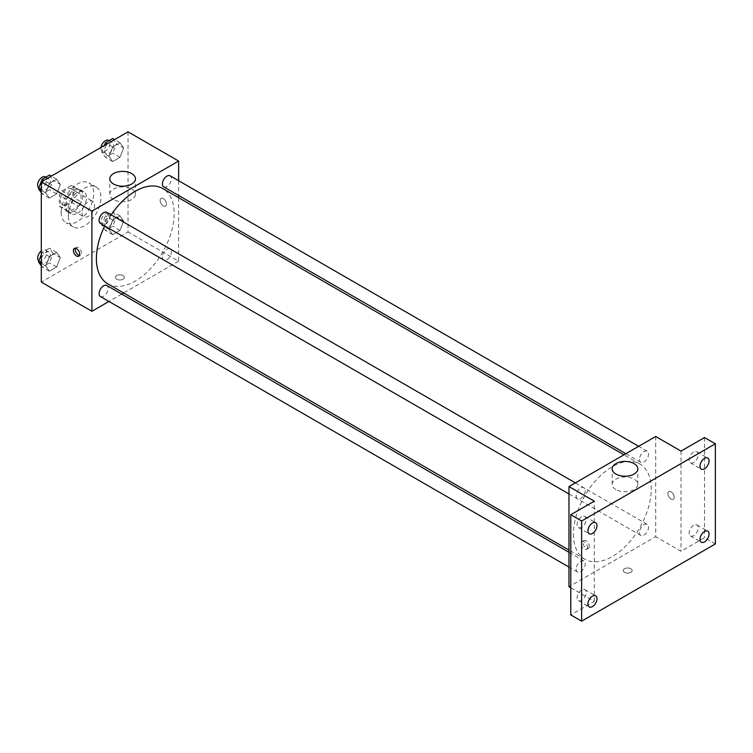 <?xml version="1.0" encoding="UTF-8"?>
<svg xmlns="http://www.w3.org/2000/svg" width="753" height="753" viewBox="0 0 753 753"><rect width="100%" height="100%" fill="white"/><g stroke="black" fill="none" stroke-linecap="round" stroke-linejoin="round"><path stroke-width="0.56" stroke-dasharray="3.77 2.82" d="M81.964 212.694A8.942 5.167 120 0 0 83.809 216.789A8.942 5.167 120 0 0 92.76 211.631A8.942 5.167 120 0 0 92.76 201.305A8.942 5.167 120 0 0 85.861 203.696A8.942 5.167 120 0 0 81.964 212.694M60.278 200.176A8.942 5.167 120 0 0 62.132 204.27A8.942 5.167 120 0 0 71.074 199.112A8.942 5.167 120 0 0 71.074 188.777A8.942 5.167 120 0 0 64.184 191.177A8.942 5.167 120 0 0 60.278 200.176M61.962 190.857L71.234 185.502A12.142 7.012 120 0 1 72.674 186.01A12.142 7.012 120 0 1 73.832 186.998L73.832 197.71A12.142 7.012 120 0 1 71.234 202.199L61.962 207.546A12.142 7.012 120 0 1 60.532 207.047A12.142 7.012 120 0 1 59.374 206.049L59.374 195.347A12.142 7.012 120 0 1 61.962 190.857L69.191 195.027L78.463 189.681L71.234 185.502M71.234 202.199L78.463 206.369L69.191 211.725L61.962 207.546M59.374 206.049L66.603 210.228L66.603 199.517L59.374 195.347M66.603 210.228A12.142 7.012 120 0 0 67.761 211.217A12.142 7.012 120 0 0 69.191 211.725M78.463 206.369A12.142 7.012 120 0 0 81.06 201.879L73.832 197.71M78.463 189.681A12.142 7.012 120 0 1 79.903 190.18A12.142 7.012 120 0 1 81.06 191.177L81.06 201.879M69.191 195.027A12.142 7.012 120 0 0 66.603 199.517M73.832 211.132A12.782 7.379 -60 0 1 67.441 211.762A12.782 7.379 -60 0 1 67.441 197.013A12.782 7.379 -60 0 1 80.213 189.634A12.782 7.379 -60 0 1 82.181 199.874A12.782 7.379 -60 0 1 73.832 211.132M77.446 213.221A12.782 7.379 120 0 0 85.786 201.964A12.782 7.379 120 0 0 83.828 191.723A12.782 7.379 120 0 0 73.982 195.14A12.782 7.379 120 0 0 68.41 208.007A12.782 7.379 120 0 0 71.055 213.852A12.782 7.379 120 0 0 77.446 213.221M81.06 191.177L73.832 186.998M61.181 212.177A23.004 13.281 120 0 0 65.944 222.709A23.004 13.281 120 0 0 88.939 209.428A23.004 13.281 120 0 0 88.939 182.866A23.004 13.281 120 0 0 71.215 189.031A23.004 13.281 120 0 0 61.181 212.177M68.41 216.346A23.004 13.281 120 0 0 73.173 226.879A23.004 13.281 120 0 0 96.168 213.598A23.004 13.281 120 0 0 96.168 187.045A23.004 13.281 120 0 0 78.444 193.201A23.004 13.281 120 0 0 68.41 216.346M123.633 221.024L119.981 230.437L112.677 234.654L109.025 229.458L112.677 220.045L119.981 215.829L123.633 221.024L119.981 230.437L112.677 234.654L109.025 229.458L112.677 220.045L119.981 215.829L123.633 221.024L116.404 216.855L112.752 226.258L105.448 230.474L101.796 225.279L105.448 215.876L112.752 211.659L116.404 216.855M123.633 147.908L119.981 157.321L112.677 161.537L109.025 156.342L112.677 146.929L119.981 142.712L123.633 147.908L119.981 157.321L112.677 161.537L109.025 156.342L112.677 146.929L119.981 142.712L123.633 147.908L116.404 143.729L112.752 153.141L105.448 157.358L101.796 152.162L104.385 145.498M128.038 131.841L128.038 231.999L41.302 282.083M60.315 257.582L56.663 266.995L49.359 271.212L45.707 266.016L49.359 256.604L56.663 252.387L60.315 257.582L56.663 266.995L49.359 271.212L45.707 266.016L49.359 256.604L56.663 252.387L60.315 257.582L53.087 253.403L49.434 262.816L42.13 267.033L41.302 265.856M60.315 184.466L56.663 193.879L49.359 198.095L45.707 192.9L49.359 183.487L56.663 179.27L60.315 184.466L56.663 193.879L49.359 198.095L45.707 192.9L49.359 183.487L56.663 179.27L60.315 184.466L53.087 180.287L49.434 189.7L42.13 193.916L41.302 192.74M178.64 197.71L178.64 261.216L128.038 231.999M178.64 261.216L123.643 292.964M121.713 294.084L108.931 301.464M116.753 279.212A4.471 2.579 0 0 0 121.619 279.768A4.471 2.579 0 0 0 124.386 277.386A4.471 2.579 0 0 0 119.915 274.807A4.471 2.579 0 0 0 115.435 277.386A4.471 2.579 0 0 0 116.753 279.212A4.471 2.579 0 0 0 121.619 279.768A4.471 2.579 0 0 0 124.386 277.386A4.471 2.579 0 0 0 119.915 274.798A4.471 2.579 0 0 0 115.435 277.386A4.471 2.579 0 0 0 116.753 279.212M107.773 283.806A54.997 31.748 120 0 0 162.77 252.048A54.997 31.748 120 0 0 162.77 188.542M111.152 214.869A54.997 31.748 120 0 0 104.761 225.938M178.64 180.72L178.64 195.469M163.74 186.866A6.391 3.69 120 0 0 170.122 183.177A6.391 3.69 120 0 0 170.122 175.807M162.413 257.065A6.391 3.69 120 0 0 163.74 259.983A6.391 3.69 120 0 0 170.122 256.293A6.391 3.69 120 0 0 170.122 248.923A6.391 3.69 120 0 0 165.199 250.627A6.391 3.69 120 0 0 162.413 257.065M100.413 296.541A6.391 3.69 120 0 0 106.804 292.851A6.391 3.69 120 0 0 106.804 285.481M106.804 212.365A6.391 3.69 -60 0 1 108.131 215.283A6.391 3.69 -60 0 1 105.335 221.711A6.391 3.69 -60 0 1 100.413 223.425M160.116 200.439A4.471 2.579 -120 0 0 162.074 204.938A4.471 2.579 -120 0 0 165.519 206.143A4.471 2.579 -120 0 0 165.519 200.976A4.471 2.579 -120 0 0 161.048 198.397A4.471 2.579 -120 0 0 160.116 200.439A4.471 2.579 -120 0 0 162.064 204.938A4.471 2.579 -120 0 0 165.519 206.143A4.471 2.579 -120 0 0 165.519 200.976A4.471 2.579 -120 0 0 161.038 198.397A4.471 2.579 -120 0 0 160.116 200.439M75.413 248.283A4.471 2.579 60 0 1 76.128 247.417A4.471 2.579 60 0 1 79.573 248.622A4.471 2.579 60 0 1 81.522 253.121A4.471 2.579 60 0 1 80.599 255.163A4.471 2.579 60 0 1 79.498 255.361M113.552 199.545A12.82 7.398 180 0 1 109.797 194.312A12.82 7.398 180 0 1 122.617 186.913A12.82 7.398 180 0 1 135.436 194.312A12.82 7.398 180 0 1 127.53 201.155A12.82 7.398 180 0 1 113.552 199.545M573.457 534.065A54.997 31.748 120 0 0 584.846 559.244A54.997 31.748 120 0 0 639.843 527.486A54.997 31.748 120 0 0 639.843 463.98A54.997 31.748 120 0 0 597.458 478.72A54.997 31.748 120 0 0 573.457 534.065M585.203 490.721A6.391 3.69 -60 0 1 582.417 497.149A6.391 3.69 -60 0 1 577.495 498.863A6.391 3.69 -60 0 1 577.495 491.483A6.391 3.69 -60 0 1 583.876 487.793A6.391 3.69 -60 0 1 585.203 490.721M639.485 532.493A6.391 3.69 120 0 0 640.812 535.421A6.391 3.69 120 0 0 647.204 531.731A6.391 3.69 120 0 0 647.204 524.361A6.391 3.69 120 0 0 642.281 526.065A6.391 3.69 120 0 0 639.485 532.493M576.167 569.052A6.391 3.69 120 0 0 577.495 571.979A6.391 3.69 120 0 0 583.876 568.289A6.391 3.69 120 0 0 583.876 560.919A6.391 3.69 120 0 0 578.953 562.623A6.391 3.69 120 0 0 576.167 569.052M639.485 459.377A6.391 3.69 120 0 0 640.812 462.304A6.391 3.69 120 0 0 647.204 458.615A6.391 3.69 120 0 0 647.204 451.235A6.391 3.69 120 0 0 642.281 452.948A6.391 3.69 120 0 0 639.485 459.377M655.712 436.486L655.712 536.654L568.976 586.728M715.35 543.958L704.507 537.698L681.013 551.252L655.712 536.654M570.783 587.773L594.277 601.336L570.783 614.9M624.538 572.384A4.471 2.579 0 0 0 629.414 572.939A4.471 2.579 0 0 0 632.172 570.558A4.471 2.579 0 0 0 627.701 567.978A4.471 2.579 0 0 0 623.23 570.558A4.471 2.579 0 0 0 624.538 572.384A4.471 2.579 0 0 0 629.414 572.939A4.471 2.579 0 0 0 632.172 570.558A4.471 2.579 0 0 0 627.701 567.969A4.471 2.579 0 0 0 623.23 570.558A4.471 2.579 0 0 0 624.538 572.384M681.013 451.094L681.013 551.252M667.911 493.61A4.471 2.579 -120 0 0 669.869 498.11A4.471 2.579 -120 0 0 673.314 499.314A4.471 2.579 -120 0 0 673.314 494.147A4.471 2.579 -120 0 0 668.843 491.568A4.471 2.579 -120 0 0 667.911 493.61A4.471 2.579 -120 0 0 669.859 498.119A4.471 2.579 -120 0 0 673.304 499.314A4.471 2.579 -120 0 0 673.304 494.147A4.471 2.579 -120 0 0 668.833 491.568A4.471 2.579 -120 0 0 667.911 493.61M594.277 601.336L594.277 501.178M587.5 547.346A4.471 2.579 60 0 1 586.568 549.389A4.471 2.579 60 0 1 582.097 546.81A4.471 2.579 60 0 1 582.097 541.642A4.471 2.579 60 0 1 585.542 542.838A4.471 2.579 60 0 1 587.5 547.346M589.317 546.292A4.471 2.579 60 0 1 588.394 548.335A4.471 2.579 60 0 1 583.923 545.756A4.471 2.579 60 0 1 583.923 540.588A4.471 2.579 60 0 1 587.368 541.793A4.471 2.579 60 0 1 589.317 546.292M615.926 489.591A12.82 7.398 180 0 1 612.18 484.358A12.82 7.398 180 0 1 624.999 476.96A12.82 7.398 180 0 1 637.81 484.358A12.82 7.398 180 0 1 629.903 491.191A12.82 7.398 180 0 1 615.926 489.591M693.664 525.217A6.391 3.69 120 0 0 689.494 530.846A6.391 3.69 120 0 0 690.473 535.967A6.391 3.69 120 0 0 696.864 532.277A6.391 3.69 120 0 0 696.864 524.897A6.391 3.69 120 0 0 693.664 525.217M693.664 452.101A6.391 3.69 120 0 0 689.494 457.73A6.391 3.69 120 0 0 690.473 462.85A6.391 3.69 120 0 0 696.864 459.161A6.391 3.69 120 0 0 696.864 451.781A6.391 3.69 120 0 0 693.664 452.101M704.507 437.531L704.507 537.698M581.627 589.9A6.391 3.69 120 0 0 577.447 595.529A6.391 3.69 120 0 0 578.426 600.649A6.391 3.69 120 0 0 584.817 596.96A6.391 3.69 120 0 0 584.817 589.59A6.391 3.69 120 0 0 581.627 589.9M581.627 516.784A6.391 3.69 120 0 0 577.447 522.413A6.391 3.69 120 0 0 578.426 527.533A6.391 3.69 120 0 0 584.817 523.843A6.391 3.69 120 0 0 584.817 516.464A6.391 3.69 120 0 0 581.627 516.784M49.434 175.091L53.087 180.287M41.264 187.111A6.391 3.69 120 0 0 42.592 190.038A6.391 3.69 120 0 0 48.973 186.349A6.391 3.69 120 0 0 48.973 178.979A6.391 3.69 120 0 0 44.05 180.682A6.391 3.69 120 0 0 41.264 187.111M56.663 193.879L49.434 189.7M49.359 198.095L42.13 193.916M45.707 192.9L41.302 190.349M49.359 183.487L43.975 180.381M56.663 179.27L51.279 176.164M38.817 187.855A6.391 3.69 120 0 0 38.977 187.958A6.391 3.69 120 0 0 45.359 184.269A6.391 3.69 120 0 0 45.359 176.889M112.752 138.533L116.404 143.729M104.582 150.562A6.391 3.69 120 0 0 105.909 153.48A6.391 3.69 120 0 0 112.301 149.791A6.391 3.69 120 0 0 112.301 142.421A6.391 3.69 120 0 0 107.378 144.124A6.391 3.69 120 0 0 104.582 150.562M119.981 157.321L112.752 153.141M112.677 161.537L105.448 157.358M109.025 156.342L101.796 152.162M112.677 146.929L107.293 143.823M119.981 142.712L114.597 139.606M101.053 147.419A6.391 3.69 120 0 0 100.968 148.473A6.391 3.69 120 0 0 102.295 151.4A6.391 3.69 120 0 0 108.686 147.71A6.391 3.69 120 0 0 108.686 140.331M41.302 254.57L42.13 252.434L49.434 248.217L53.087 253.403M41.264 260.237A6.391 3.69 120 0 0 42.592 263.155A6.391 3.69 120 0 0 48.973 259.465A6.391 3.69 120 0 0 48.973 252.095A6.391 3.69 120 0 0 44.05 253.799A6.391 3.69 120 0 0 41.264 260.237M56.663 266.995L49.434 262.816M49.359 271.212L42.13 267.033M45.707 266.016L41.302 263.475M49.359 256.604L42.13 252.434M56.663 252.387L49.434 248.217M38.817 260.971A6.391 3.69 120 0 0 38.977 261.075A6.391 3.69 120 0 0 45.359 257.385A6.391 3.69 120 0 0 45.359 250.005A6.391 3.69 120 0 0 41.302 250.918M104.582 223.679A6.391 3.69 120 0 0 105.909 226.597A6.391 3.69 120 0 0 112.301 222.907A6.391 3.69 120 0 0 112.301 215.537A6.391 3.69 120 0 0 107.378 217.241A6.391 3.69 120 0 0 104.582 223.679M119.981 230.437L112.752 226.258M112.677 234.654L105.448 230.474M109.025 229.458L101.796 225.279M112.677 220.045L105.448 215.876M119.981 215.829L112.752 211.659M100.968 221.589A6.391 3.69 120 0 0 102.295 224.516A6.391 3.69 120 0 0 108.686 220.827A6.391 3.69 120 0 0 108.686 213.447A6.391 3.69 120 0 0 103.763 215.16A6.391 3.69 120 0 0 100.968 221.589M62.132 204.27L83.809 216.789M71.074 188.777L92.76 201.305M83.828 191.723L80.213 189.634M71.055 213.852L67.441 211.762M79.903 190.18L72.674 186.01M67.761 211.217L60.532 207.047M96.168 187.045L88.939 182.866M73.173 226.879L65.944 222.709M76.128 247.417L74.302 248.471M80.599 255.163L78.773 256.218M135.436 194.312L135.436 178.79M109.797 194.312L109.797 178.79M639.843 463.98L623.973 454.821M584.846 559.244L568.976 550.076M568.976 493.949L577.495 498.863M575.367 482.88L583.876 487.793M647.204 524.361L170.122 248.923M640.812 535.421L163.74 259.983M583.876 560.919L568.976 552.307M577.495 571.979L568.976 567.065M647.204 451.235L638.685 446.322M640.812 462.304L625.903 453.701M583.923 540.588L582.097 541.642M588.394 548.335L586.568 549.389M637.81 484.358L637.81 468.837M612.18 484.358L612.18 468.837M690.473 535.967L701.316 542.226M696.864 524.897L707.698 531.157M578.426 600.649L589.27 606.909M584.817 589.59L595.661 595.849M578.426 527.533L589.27 533.792M584.817 516.464L595.661 522.733M690.473 462.85L701.316 469.11M696.864 451.781L707.698 458.04M48.973 178.979L45.848 177.171M42.592 190.038L38.977 187.958M112.301 142.421L109.166 140.613M105.909 153.48L102.295 151.4M48.973 252.095L45.359 250.005M42.592 263.155L38.977 261.075M112.301 215.537L108.686 213.447M105.909 226.597L102.295 224.516"/><path stroke-width="1.13" d="M108.931 301.464L91.904 311.29L41.302 282.083L41.302 181.915L128.038 131.841L178.64 161.057L178.64 180.72M123.643 292.964L121.713 294.084M104.761 225.938A54.997 31.748 120 0 0 96.384 258.627A54.997 31.748 120 0 0 107.773 283.806L568.976 550.076M623.973 454.821L162.77 188.542A54.997 31.748 120 0 0 111.152 214.869M178.64 195.469L178.64 197.71M91.904 311.29L91.904 211.132L178.64 161.057M638.685 446.322L170.122 175.807A6.391 3.69 120 0 0 165.199 177.51A6.391 3.69 120 0 0 162.413 183.948A6.391 3.69 120 0 0 163.74 186.866L625.903 453.701M568.976 552.307L106.804 285.481A6.391 3.69 120 0 0 101.881 287.185A6.391 3.69 120 0 0 99.095 293.623A6.391 3.69 120 0 0 100.413 296.541L568.976 567.065M568.976 493.949L100.413 223.425A6.391 3.69 -60 0 1 100.413 216.045A6.391 3.69 -60 0 1 106.804 212.365L575.367 482.88M91.904 211.132L41.302 181.915M113.552 184.024A12.82 7.398 180 0 1 109.797 178.79A12.82 7.398 180 0 1 122.617 171.392A12.82 7.398 180 0 1 135.436 178.79A12.82 7.398 180 0 1 127.53 185.624A12.82 7.398 180 0 1 113.552 184.024M79.705 254.175A4.471 2.579 60 0 1 78.773 256.218A4.471 2.579 60 0 1 74.302 253.639A4.471 2.579 60 0 1 74.302 248.471A4.471 2.579 60 0 1 77.747 249.667A4.471 2.579 60 0 1 79.705 254.175M79.498 255.361A4.471 2.579 60 0 1 76.128 252.584A4.471 2.579 60 0 1 75.413 248.283M570.783 587.773L568.976 586.728L568.976 486.57L655.712 436.486L681.013 451.094L704.507 437.531L715.35 443.79L715.35 543.958L581.627 621.159L570.783 614.9L570.783 514.741L594.277 501.178L568.976 486.57M581.627 621.159L581.627 521.001L570.783 514.741M581.627 521.001L715.35 443.79M615.926 474.07A12.82 7.398 180 0 1 612.18 468.837A12.82 7.398 180 0 1 624.999 461.429A12.82 7.398 180 0 1 637.81 468.837A12.82 7.398 180 0 1 629.903 475.67A12.82 7.398 180 0 1 615.926 474.07M704.507 468.79A6.391 3.69 -60 0 1 701.316 469.11A6.391 3.69 -60 0 1 700.337 463.989A6.391 3.69 -60 0 1 704.507 458.361A6.391 3.69 -60 0 1 707.698 458.04A6.391 3.69 -60 0 1 708.686 463.161A6.391 3.69 -60 0 1 704.507 468.79M592.47 533.482A6.391 3.69 -60 0 1 589.27 533.792A6.391 3.69 -60 0 1 588.291 528.672A6.391 3.69 -60 0 1 592.47 523.043A6.391 3.69 -60 0 1 595.661 522.733A6.391 3.69 -60 0 1 596.64 527.844A6.391 3.69 -60 0 1 592.47 533.482M592.47 606.598A6.391 3.69 -60 0 1 589.27 606.909A6.391 3.69 -60 0 1 588.291 601.788A6.391 3.69 -60 0 1 592.47 596.16A6.391 3.69 -60 0 1 595.661 595.849A6.391 3.69 -60 0 1 596.64 600.969A6.391 3.69 -60 0 1 592.47 606.598M704.507 541.906A6.391 3.69 -60 0 1 701.316 542.226A6.391 3.69 -60 0 1 700.337 537.105A6.391 3.69 -60 0 1 704.507 531.477A6.391 3.69 -60 0 1 707.698 531.157A6.391 3.69 -60 0 1 708.686 536.277A6.391 3.69 -60 0 1 704.507 541.906M41.302 192.74L38.478 188.721L42.13 179.308L49.434 175.091L51.279 176.164M41.302 190.349L38.478 188.721M43.975 180.381L42.13 179.308M45.848 177.171L45.359 176.889A6.391 3.69 120 0 0 40.436 178.602A6.391 3.69 120 0 0 37.65 185.031A6.391 3.69 120 0 0 38.817 187.855M104.385 145.498L105.448 142.75L112.752 138.533L114.597 139.606M107.293 143.823L105.448 142.75M109.166 140.613L108.686 140.331A6.391 3.69 120 0 0 104.168 141.63A6.391 3.69 120 0 0 101.053 147.419M41.302 265.856L38.478 261.837L41.302 254.57M41.302 263.475L38.478 261.837M41.302 250.918A6.391 3.69 120 0 0 37.65 258.147A6.391 3.69 120 0 0 38.817 260.971"/></g></svg>
